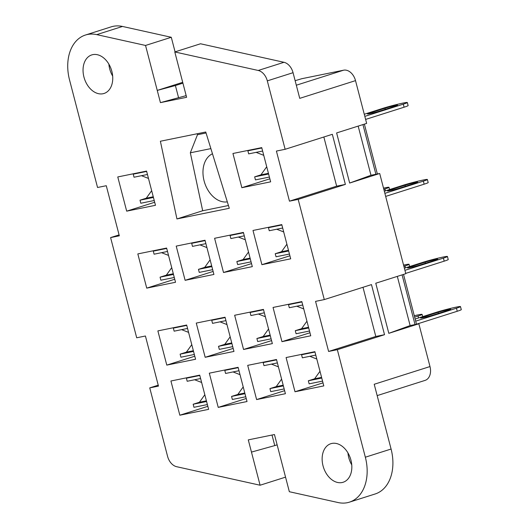 <?xml version="1.0" encoding="UTF-8"?>
<svg xmlns="http://www.w3.org/2000/svg" width="529" height="529" viewBox="0 0 529 529"><rect width="100%" height="100%" fill="white"/><g stroke="black" fill="none" stroke-linecap="round" stroke-linejoin="round"><path stroke-width="0.79" d="M422.731 317.175L438.171 312.269A7.585 0.403 165.4 0 1 446.145 310.106A7.585 0.403 165.4 0 1 450.748 309.286A7.585 0.403 165.4 0 1 448.645 310.133L433.198 315.039A7.585 0.403 165.4 0 1 422.816 317.744A7.585 0.403 165.4 0 1 420.621 318.022A7.585 0.403 165.4 0 1 422.731 317.175L422.876 317.731M409.677 267.079L425.124 262.172A7.585 0.403 165.4 0 1 433.092 260.003A7.585 0.403 165.4 0 1 437.701 259.19A7.585 0.403 165.4 0 1 435.592 260.037L420.145 264.943A7.585 0.403 165.4 0 1 409.763 267.648A7.585 0.403 165.4 0 1 407.575 267.925A7.585 0.403 165.4 0 1 409.677 267.079L409.823 267.634M389.628 190.096L405.075 185.19A7.585 0.403 165.4 0 1 413.043 183.027A7.585 0.403 165.4 0 1 417.652 182.214A7.585 0.403 165.4 0 1 415.543 183.06L400.096 187.967A7.585 0.403 165.4 0 1 389.714 190.665A7.585 0.403 165.4 0 1 387.519 190.943A7.585 0.403 165.4 0 1 389.628 190.096L389.774 190.658M369.573 113.12L385.019 108.214A7.585 0.403 165.4 0 1 392.987 106.051A7.585 0.403 165.4 0 1 397.596 105.238A7.585 0.403 165.4 0 1 395.494 106.084L380.047 110.984A7.585 0.403 165.4 0 1 369.659 113.689A7.585 0.403 165.4 0 1 367.47 113.966A7.585 0.403 165.4 0 1 369.573 113.12L369.718 113.675M108.868 64.121A20.234 14.204 -107.6 0 0 109.682 68.856A20.234 14.204 -107.6 0 0 112.67 76.083M111.857 71.349A20.234 14.204 -107.6 0 0 91.775 54.91A20.234 14.204 -107.6 0 0 83.939 77.036A20.234 14.204 -107.6 0 0 104.021 93.474A20.234 14.204 -107.6 0 0 111.857 71.349M347.956 452.917A20.234 14.204 -107.6 0 0 348.77 457.651A20.234 14.204 -107.6 0 0 351.759 464.879M350.945 460.144A20.234 14.204 -107.6 0 0 330.863 443.699A20.234 14.204 -107.6 0 0 323.027 465.824A20.234 14.204 -107.6 0 0 343.109 482.263A20.234 14.204 -107.6 0 0 350.945 460.144M227.318 201.866A25.286 17.755 72.4 0 1 204.088 180.878A25.286 17.755 72.4 0 1 212.473 153.767M295.142 80.699L301.728 78.722L343.605 70.192A12.643 8.881 72.4 0 1 355.514 80.633L366.657 123.402L336.623 132.938L349.669 183.041L370.981 175.278L379.703 173.499L405.803 273.691L375.769 283.233L388.822 333.33L418.849 323.788L410.127 325.566L397.319 276.389M358.166 126.094L370.981 175.278M418.849 323.788L429.991 366.557A12.643 8.881 72.4 0 1 425.098 380.384L377.17 395.606M337.337 349.682L328.608 351.461L375.802 336.47L384.53 334.692L337.337 349.682L365.341 457.208A41.097 28.857 -107.6 0 1 349.424 502.153A41.097 28.857 -107.6 0 1 338.124 502.55L289.343 491.719L274.452 434.54L248.28 439.877L260.089 485.225L285.548 477.145M384.53 334.692L371.477 284.595L324.284 299.586L298.184 199.393L345.377 184.403L332.331 134.306L285.138 149.297L267.31 80.871A12.643 8.881 -107.6 0 0 258.238 70.469L174.795 51.948L186.605 97.303L160.432 102.633L186.168 95.63M355.514 80.633L299.738 98.354L293.053 72.691A12.643 8.881 -107.6 0 0 283.98 62.296L200.537 43.775L174.795 51.948M415.146 319.033L436.379 312.289A14.541 0.774 165.4 0 1 451.654 308.142A14.541 0.774 165.4 0 1 460.481 306.582A14.541 0.774 165.4 0 1 456.448 308.202L415.695 321.149M404.374 268.216L423.326 262.192A14.541 0.774 165.4 0 1 438.601 258.046A14.541 0.774 165.4 0 1 447.435 256.486A14.541 0.774 165.4 0 1 443.395 258.106L404.923 270.326M384.325 191.233L403.277 185.216A14.541 0.774 165.4 0 1 418.551 181.063A14.541 0.774 165.4 0 1 427.379 179.51A14.541 0.774 165.4 0 1 423.345 181.13L384.874 193.349M364.269 114.257L383.227 108.233A14.541 0.774 165.4 0 1 398.502 104.087A14.541 0.774 165.4 0 1 407.33 102.527A14.541 0.774 165.4 0 1 403.29 104.147L364.825 116.367M460.481 306.582L461.281 309.637A14.541 0.774 165.4 0 1 457.241 311.257L416.488 324.204M443.395 258.106L444.188 261.161A14.541 0.774 -14.6 0 0 448.228 259.541L447.435 256.486M444.188 261.161L405.723 273.381M423.345 181.13L424.139 184.185A14.541 0.774 -14.6 0 0 428.179 182.558L427.379 179.51M424.139 184.185L385.667 196.404M403.29 104.147L404.09 107.202A14.541 0.774 -14.6 0 0 408.124 105.582L407.33 102.527M404.09 107.202L365.618 119.422M414.28 315.72A14.541 0.774 165.4 0 1 422.096 314.398A14.541 0.774 165.4 0 1 418.055 316.025L414.643 317.109M403.567 265.102A14.541 0.774 165.4 0 1 409.043 264.302A14.541 0.774 165.4 0 1 405.002 265.928L403.872 266.285M383.512 188.126A14.541 0.774 165.4 0 1 388.994 187.326A14.541 0.774 165.4 0 1 384.953 188.946L383.823 189.309M126.682 211.157L117.769 176.944L146.566 171.079L155.473 205.292L126.682 211.157L154.686 202.263M241.852 187.702L270.643 181.837L261.736 147.624L232.939 153.489L241.852 187.702L269.856 178.809M176.944 218.933L229.295 208.274L205.755 132.005L160.38 141.243L176.944 218.933L202.686 210.754L228.442 205.51M210.879 148.616L190.334 152.795L202.686 210.754M190.334 152.795L197.476 134.73L206.052 132.984M197.264 133.738L197.476 134.73M146.731 288.133L137.824 253.92L166.615 248.055L175.529 282.268L146.731 288.133L174.735 279.239M185.124 280.317L213.914 274.452L205.007 240.239L176.21 246.104L185.124 280.317L213.127 271.423M223.516 272.501L252.307 266.636L243.393 232.423L214.602 238.288L223.516 272.501L251.52 263.601M261.901 264.679L290.699 258.82L281.785 224.607L252.994 230.465L261.901 264.679L289.905 255.785M281.957 341.661L310.748 335.796L301.834 301.583L273.043 307.448L281.957 341.661L309.961 332.767M243.565 349.477L272.356 343.612L263.449 309.399L234.651 315.264L243.565 349.477L271.569 340.583M205.173 357.293L233.97 351.435L225.056 317.221L196.266 323.08L205.173 357.293L233.177 348.399M166.787 365.109L157.873 330.903L186.664 325.037L195.578 359.251L166.787 365.109L194.791 356.215M295.003 391.758L323.794 385.892L314.887 351.679L286.09 357.544L295.003 391.758L323.007 382.864M256.611 399.574L285.409 393.715L276.495 359.502L247.704 365.36L256.611 399.574L284.615 390.68M218.226 407.39L247.017 401.531L238.103 367.318L209.312 373.176L218.226 407.39L246.23 398.496M179.834 415.212L170.92 380.999L199.717 375.134L208.624 409.347L179.834 415.212L207.837 406.312M182.703 82.326L157.252 90.413L145.541 45.454L171.284 37.281L122.497 26.45A41.097 28.857 -107.6 0 0 111.196 26.847L85.453 35.026A41.097 28.857 -107.6 0 0 69.544 79.965L97.548 187.491L106.276 185.719L119.323 235.815L110.601 237.594L136.7 337.786L145.422 336.008L158.469 386.104L149.747 387.883L167.567 456.309A12.643 8.881 -107.6 0 0 176.646 466.704L260.089 485.225M175.079 51.855L171.284 37.281M379.703 173.499L349.669 183.041M349.424 502.153L375.167 493.974A41.097 28.857 -107.6 0 0 391.083 449.035L374.215 384.272L429.991 366.557M149.747 387.883L158.231 385.185M110.601 237.594L119.085 234.896M145.541 45.454L96.761 34.63A41.097 28.857 -107.6 0 0 85.453 35.026M362.993 287.293L375.802 336.47M324.284 299.586L315.562 301.365L328.608 351.461M298.184 199.393L289.462 201.165L336.656 186.175L345.377 184.403M323.847 136.998L336.656 186.175M285.138 149.297L276.409 151.069L289.462 201.165M160.432 102.633L157.252 90.413L175.397 85.546L178.584 97.766M410.127 325.566L388.822 333.33M272.012 435.043L274.756 445.59L277.13 444.836M251.46 452.09L274.756 445.59M175.397 85.546L182.922 83.152M266.431 361.545L263.171 362.583L276.588 359.852M263.171 362.583L263.971 365.638L277.381 362.907M271.43 364.117L278.413 366.848M281.6 379.108L276.217 386.62L283.187 385.198M276.217 386.62L269.949 388.603L283.365 385.872M269.949 388.603L270.749 391.658L284.159 388.927M304.823 353.729L301.563 354.767L314.98 352.036M301.563 354.767L302.357 357.822L315.773 355.091M309.822 356.301L316.798 359.032M319.992 371.292L314.603 378.797L321.579 377.382M314.603 378.797L308.341 380.787L321.758 378.056M308.341 380.787L309.134 383.842L322.551 381.111M228.045 369.368L224.785 370.399L238.195 367.668M224.785 370.399L225.579 373.454L238.996 370.723M233.044 371.933L240.021 374.664M243.214 386.924L237.825 394.436L244.801 393.014M237.825 394.436L231.563 396.426L244.973 393.695M231.563 396.426L232.357 399.481L245.773 396.75M206.588 401.511L193.171 404.242L193.964 407.297L207.381 404.566M193.171 404.242L199.433 402.252L206.409 400.83M199.433 402.252L204.822 394.746M201.628 382.48L194.652 379.756M199.81 375.484L186.393 378.222L187.187 381.27L200.603 378.539M186.393 378.222L189.653 377.184M187.55 328.443L174.14 331.174L173.34 328.119L186.757 325.388M173.34 328.119L176.607 327.087M188.582 332.384L181.606 329.653M194.335 354.47L180.918 357.201L180.124 354.146L186.387 352.155L193.356 350.734M186.387 352.155L191.776 344.644M180.124 354.146L193.535 351.415M214.992 319.265L211.732 320.303L225.149 317.572M211.732 320.303L212.526 323.358L225.943 320.627M219.991 321.837L226.967 324.568M230.161 336.828L224.779 344.339L231.748 342.918M224.779 344.339L218.51 346.33L219.31 349.378L232.72 346.647M218.51 346.33L231.927 343.592M253.384 311.449L250.124 312.487L263.535 309.756M250.124 312.487L250.918 315.542L264.335 312.811M258.383 314.021L265.36 316.752M268.553 329.012L263.164 336.517L270.14 335.102M263.164 336.517L256.902 338.507L270.319 335.776M256.902 338.507L257.696 341.562L271.113 338.831M306.946 321.196L301.556 328.701L308.533 327.279M301.556 328.701L295.294 330.691L308.705 327.96M296.776 306.205L303.752 308.936M291.777 303.633L288.517 304.671L289.31 307.726L302.72 304.995M288.517 304.671L301.927 301.94M295.294 330.691L296.088 333.746L309.505 331.015M271.721 226.657L268.461 227.688L281.878 224.957M268.461 227.688L269.254 230.743L282.671 228.012M276.72 229.222L283.696 231.953M286.89 244.213L281.507 251.725L288.477 250.303M281.507 251.725L275.239 253.715L288.655 250.984M275.239 253.715L276.039 256.77L289.449 254.039M233.335 234.473L230.069 235.511L243.485 232.773M230.069 235.511L230.869 238.559L244.279 235.828M238.334 237.045L245.311 239.769M248.504 252.035L243.115 259.541L250.085 258.119M243.115 259.541L236.853 261.531L237.647 264.586L251.063 261.855M236.853 261.531L250.263 258.8M194.943 242.289L191.683 243.327L205.093 240.596M191.683 243.327L192.477 246.382L205.893 243.651M199.942 244.861L206.918 247.592M210.112 259.851L204.723 267.357L211.699 265.935M204.723 267.357L198.461 269.347L211.878 266.616M198.461 269.347L199.254 272.402L212.671 269.671M174.279 277.487L160.869 280.218L160.069 277.163L173.486 274.432M160.069 277.163L166.331 275.173L173.307 273.757M166.331 275.173L171.72 267.667M168.526 255.408L161.55 252.677M166.708 248.412L153.291 251.143L154.084 254.198L167.501 251.467M153.291 251.143L156.551 250.105M154.23 200.511L140.813 203.242L140.02 200.187L146.282 198.196L151.671 190.691M148.477 178.425L141.501 175.701M147.452 174.484L134.035 177.222L133.242 174.167L136.502 173.128M146.282 198.196L153.258 196.775M140.02 200.187L153.436 197.456M133.242 174.167L146.652 171.429M251.136 149.786L247.876 150.818L261.822 147.981M247.876 150.818L248.67 153.873L262.622 151.036M256.135 152.359L263.74 155.334M266.722 166.767L260.916 174.854L268.428 173.327M260.916 174.854L254.654 176.845L268.606 174.001M254.654 176.845L255.447 179.9L269.4 177.056M456.448 308.202L457.241 311.257M418.055 316.025L418.558 317.949M405.002 265.928L405.505 267.853M384.953 188.946L385.456 190.876M267.31 80.871L293.053 72.691M365.341 457.208L391.083 449.035M258.238 70.469L283.98 62.296M96.761 34.63L122.497 26.45M343.605 70.192L296.319 85.215M415.034 324.568L402.086 274.875M375.888 174.279L362.94 124.58M385.019 108.214L385.31 109.318M405.075 185.19L405.359 186.294M425.124 262.172L425.409 263.27M438.171 312.269L438.462 313.373M416.508 324.27L403.521 274.419M377.356 173.975L364.375 124.123M388.994 187.326L389.575 189.567M409.043 264.302L409.631 266.543M422.096 314.398L422.678 316.646"/></g></svg>
